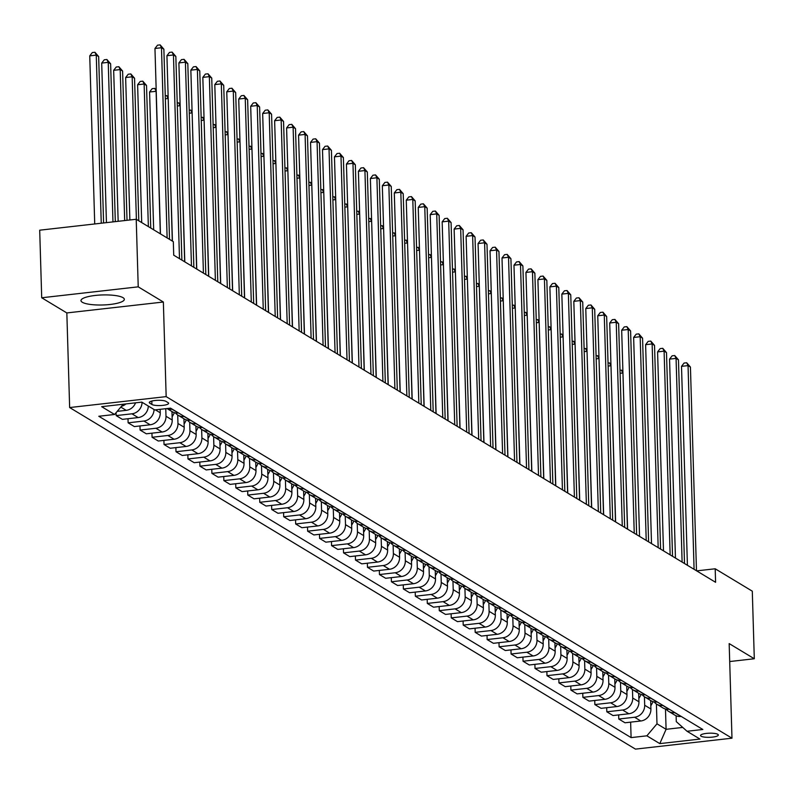 <?xml version="1.0" encoding="UTF-8"?>
<svg xmlns="http://www.w3.org/2000/svg" width="794" height="794" viewBox="0 0 794 794"><rect width="100%" height="100%" fill="white"/><g stroke="black" fill="none" stroke-linecap="round" stroke-linejoin="round"><path stroke-width="1.19" d="M123.001 297.661A21.686 5.022 178.3 0 0 98.784 295.13A21.686 5.022 178.3 0 0 80.978 300.608A21.686 5.022 178.3 0 0 82.308 302.266A21.686 5.022 178.3 0 0 106.515 304.797A21.686 5.022 178.3 0 0 124.33 299.318A21.686 5.022 178.3 0 0 123.001 297.661M717.796 734.311A8.893 2.064 178.3 0 0 707.861 733.269A8.893 2.064 178.3 0 0 700.556 735.522A8.893 2.064 178.3 0 0 701.102 736.197A8.893 2.064 178.3 0 0 711.037 737.239A8.893 2.064 178.3 0 0 718.342 734.996A8.893 2.064 178.3 0 0 717.796 734.311M69.644 407.55L635.458 749.119L731.979 738.192L166.164 396.623L69.644 407.55L66.835 312.935L163.356 302.018L138.225 286.842L41.705 297.77L66.835 312.935M41.705 297.77L39.7 230.191L136.221 219.263L138.225 286.842M136.221 219.263L173.32 241.664L173.717 255.172L715.593 582.3L715.196 568.782L696.675 570.876M149.818 403.213L151.922 404.483A8.615 1.995 178.3 0 0 161.549 405.486A8.615 1.995 178.3 0 0 168.626 403.312A8.615 1.995 178.3 0 0 168.1 402.657L165.986 401.377A8.615 1.995 178.3 0 0 156.368 400.375A8.615 1.995 178.3 0 0 149.292 402.548A8.615 1.995 178.3 0 0 149.818 403.213L149.778 401.863M123.209 404.235L114.574 414.478L98.793 416.264L631.091 737.606L630.635 722.143M114.574 414.478L101.652 406.677L141.818 402.121L154.751 409.932L170.531 408.146L702.829 729.488L687.048 731.274L699.971 739.075L659.804 743.621L646.872 735.82L631.091 737.606M729.706 661.541L754.3 658.752L752.295 591.173L715.196 568.782M754.3 658.752L729.17 643.587L731.979 738.192M163.356 302.018L166.164 396.623M687.048 731.274L676.289 721.637L676.121 715.771M665.481 708.992L666.087 729.309L682.761 727.423M160.15 409.317L160.249 412.801A11.116 10.183 121.1 0 1 150.135 424.79L134.355 426.577L128.132 422.825L128.013 418.716M165.767 408.682L165.996 416.264A11.116 10.183 121.1 0 1 155.882 428.264L140.101 430.05L139.982 425.941M171.97 411.54L172.219 420.026A11.116 10.183 121.1 0 1 162.105 432.015L146.324 433.802L140.101 430.05M177.707 415.004L177.965 423.49A11.116 10.183 121.1 0 1 167.852 435.489L152.071 437.276L151.942 433.167M183.93 418.766L184.188 427.251A11.116 10.183 121.1 0 1 174.075 439.241L158.294 441.027L152.071 437.276M189.677 422.229L189.935 430.715A11.116 10.183 121.1 0 1 179.821 442.715L164.03 444.501L163.911 440.392M195.9 425.991L196.158 434.477A11.116 10.183 121.1 0 1 186.044 446.466L170.253 448.253L164.03 444.501M201.646 429.455L201.894 437.941A11.116 10.183 121.1 0 1 191.781 449.94L176 451.726L175.881 447.618M207.869 433.216L208.117 441.702A11.116 10.183 121.1 0 1 198.004 453.692L182.223 455.478L176 451.726M213.616 436.68L213.864 445.166A11.116 10.183 121.1 0 1 203.75 457.155L187.97 458.942L187.85 454.843M219.839 440.442L220.087 448.928A11.116 10.183 121.1 0 1 209.973 460.917L194.193 462.704L187.97 458.942M225.575 443.906L225.833 452.391A11.116 10.183 121.1 0 1 215.72 464.381L199.939 466.167L199.81 462.068M231.798 447.667L232.056 456.143A11.116 10.183 121.1 0 1 221.943 468.142L206.162 469.929L199.939 466.167M237.545 451.121L237.803 459.617A11.116 10.183 121.1 0 1 227.689 471.606L211.899 473.393L211.78 469.294M243.768 454.893L244.026 463.368A11.116 10.183 121.1 0 1 233.912 475.368L218.122 477.154L211.899 473.393M249.515 458.346L249.763 466.842A11.116 10.183 121.1 0 1 239.649 478.832L223.868 480.618L223.749 476.519M255.737 462.118L255.986 470.594A11.116 10.183 121.1 0 1 245.872 482.593L230.091 484.38L223.868 480.618M261.484 465.572L261.732 474.068A11.116 10.183 121.1 0 1 251.619 486.057L235.838 487.844L235.719 483.745M267.707 469.343L267.955 477.819A11.116 10.183 121.1 0 1 257.842 489.819L242.061 491.605L235.838 487.844M273.454 472.797L273.702 481.293A11.116 10.183 121.1 0 1 263.588 493.282L247.807 495.069L247.678 490.96M279.677 476.559L279.925 485.045A11.116 10.183 121.1 0 1 269.811 497.034L254.03 498.821L247.807 495.069M285.413 480.023L285.671 488.509A11.116 10.183 121.1 0 1 275.558 500.508L259.767 502.294L259.648 498.185M291.636 483.784L291.894 492.27A11.116 10.183 121.1 0 1 281.781 504.259L265.99 506.046L259.767 502.294M297.383 487.248L297.631 495.734A11.116 10.183 121.1 0 1 287.517 507.733L271.737 509.52L271.617 505.411M303.606 491.01L303.854 499.495A11.116 10.183 121.1 0 1 293.74 511.485L277.96 513.271L271.737 509.52M309.352 494.473L309.6 502.959A11.116 10.183 121.1 0 1 299.487 514.959L283.706 516.745L283.587 512.636M315.575 498.235L315.823 506.721A11.116 10.183 121.1 0 1 305.71 518.71L289.929 520.497L283.706 516.745M321.322 501.699L321.57 510.185A11.116 10.183 121.1 0 1 311.456 522.184L295.676 523.971L295.547 519.862M327.545 505.46L327.793 513.946A11.116 10.183 121.1 0 1 317.679 525.936L301.899 527.722L295.676 523.971M333.282 508.924L333.54 517.41A11.116 10.183 121.1 0 1 323.426 529.399L307.645 531.186L307.516 527.087M339.504 512.686L339.763 521.172A11.116 10.183 121.1 0 1 329.649 533.161L313.868 534.948L307.645 531.186M345.251 516.15L345.499 524.636A11.116 10.183 121.1 0 1 335.386 536.625L319.605 538.411L319.486 534.312M351.474 519.911L351.722 528.387A11.116 10.183 121.1 0 1 341.609 540.386L325.828 542.173L319.605 538.411M357.221 523.365L357.469 531.861A11.116 10.183 121.1 0 1 347.355 543.85L331.574 545.637L331.455 541.538M363.444 527.137L363.692 535.613A11.116 10.183 121.1 0 1 353.578 547.612L337.797 549.398L331.574 545.637M369.19 530.591L369.438 539.086A11.116 10.183 121.1 0 1 359.325 551.076L343.544 552.862L343.425 548.763M375.413 534.362L375.661 542.838A11.116 10.183 121.1 0 1 365.548 554.837L349.767 556.624L343.544 552.862M381.15 537.816L381.408 546.312A11.116 10.183 121.1 0 1 371.294 558.301L355.514 560.088L355.384 555.989M387.373 541.587L387.631 550.063A11.116 10.183 121.1 0 1 377.517 562.063L361.736 563.849L355.514 560.088M393.119 545.041L393.377 553.537A11.116 10.183 121.1 0 1 383.264 565.526L367.473 567.313L367.354 563.204M399.342 548.803L399.6 557.289A11.116 10.183 121.1 0 1 389.487 569.278L373.696 571.065L367.473 567.313M405.089 552.267L405.337 560.753A11.116 10.183 121.1 0 1 395.223 572.752L379.443 574.538L379.324 570.429M411.312 556.028L411.56 564.514A11.116 10.183 121.1 0 1 401.446 576.504L385.666 578.29L379.443 574.538M417.058 559.492L417.307 567.978A11.116 10.183 121.1 0 1 407.193 579.977L391.412 581.764L391.293 577.655M423.281 563.254L423.53 571.74A11.116 10.183 121.1 0 1 413.416 583.729L397.635 585.515L391.412 581.764M429.018 566.717L429.276 575.203A11.116 10.183 121.1 0 1 419.163 587.203L403.382 588.989L403.253 584.88M435.241 570.479L435.499 578.965A11.116 10.183 121.1 0 1 425.386 590.954L409.605 592.741L403.382 588.989M440.988 573.943L441.246 582.429A11.116 10.183 121.1 0 1 431.132 594.428L415.341 596.215L415.222 592.106M447.211 577.704L447.469 586.19A11.116 10.183 121.1 0 1 437.355 598.18L421.564 599.966L415.341 596.215M452.957 581.168L453.205 589.654A11.116 10.183 121.1 0 1 443.092 601.644L427.311 603.43L427.192 599.331M459.18 584.93L459.428 593.416A11.116 10.183 121.1 0 1 449.315 605.405L433.534 607.192L427.311 603.43M464.927 588.394L465.175 596.88A11.116 10.183 121.1 0 1 455.061 608.869L439.281 610.655L439.161 606.556M471.15 592.155L471.398 600.631A11.116 10.183 121.1 0 1 461.284 612.631L445.503 614.417L439.281 610.655M476.896 595.609L477.144 604.105A11.116 10.183 121.1 0 1 467.031 616.094L451.25 617.881L451.121 613.782M483.119 599.381L483.367 607.857A11.116 10.183 121.1 0 1 473.254 619.856L457.473 621.642L451.25 617.881M488.856 602.835L489.114 611.33A11.116 10.183 121.1 0 1 479 623.32L463.21 625.106L463.091 621.007M495.079 606.606L495.337 615.082A11.116 10.183 121.1 0 1 485.223 627.081L469.433 628.868L463.21 625.106M500.825 610.06L501.074 618.556A11.116 10.183 121.1 0 1 490.96 630.545L475.179 632.332L475.06 628.233M507.048 613.831L507.297 622.307A11.116 10.183 121.1 0 1 497.183 634.307L481.402 636.093L475.179 632.332M512.795 617.285L513.043 625.781A11.116 10.183 121.1 0 1 502.93 637.771L487.149 639.557L487.03 635.448M519.018 621.047L519.266 629.533A11.116 10.183 121.1 0 1 509.153 641.522L493.372 643.309L487.149 639.557M524.765 624.511L525.013 632.997A11.116 10.183 121.1 0 1 514.899 644.996L499.118 646.782L498.989 642.674M530.988 628.272L531.236 636.758A11.116 10.183 121.1 0 1 521.122 648.748L505.341 650.534L499.118 646.782M536.724 631.736L536.982 640.222A11.116 10.183 121.1 0 1 526.869 652.221L511.088 654.008L510.959 649.899M542.947 635.498L543.205 643.984A11.116 10.183 121.1 0 1 533.092 655.973L517.311 657.76L511.088 654.008M548.694 638.962L548.942 647.447A11.116 10.183 121.1 0 1 538.828 659.447L523.048 661.233L522.928 657.124M554.917 642.723L555.165 651.209A11.116 10.183 121.1 0 1 545.051 663.198L529.27 664.985L523.048 661.233M560.663 646.187L560.911 654.673A11.116 10.183 121.1 0 1 550.798 666.672L535.017 668.459L534.898 664.35M566.886 649.949L567.134 658.434A11.116 10.183 121.1 0 1 557.021 670.424L541.24 672.21L535.017 668.459M572.633 653.412L572.881 661.898A11.116 10.183 121.1 0 1 562.767 673.888L546.987 675.674L546.868 671.575M578.856 657.174L579.104 665.66A11.116 10.183 121.1 0 1 568.99 677.649L553.21 679.436L546.987 675.674M584.592 660.638L584.85 669.124A11.116 10.183 121.1 0 1 574.737 681.113L558.956 682.9L558.827 678.801M590.815 664.399L591.073 672.875A11.116 10.183 121.1 0 1 580.96 684.875L565.179 686.661L558.956 682.9M596.562 667.853L596.82 676.349A11.116 10.183 121.1 0 1 586.706 688.338L570.916 690.125L570.797 686.026M602.785 671.625L603.043 680.101A11.116 10.183 121.1 0 1 592.929 692.1L577.139 693.887L570.916 690.125M608.532 675.079L608.78 683.574A11.116 10.183 121.1 0 1 598.666 695.564L582.885 697.35L582.766 693.251M614.755 678.85L615.003 687.326A11.116 10.183 121.1 0 1 604.889 699.325L589.108 701.112L582.885 697.35M620.501 682.304L620.749 690.8A11.116 10.183 121.1 0 1 610.636 702.789L594.855 704.576L594.736 700.477M626.724 686.076L626.972 694.552A11.116 10.183 121.1 0 1 616.859 706.551L601.078 708.337L594.855 704.576M632.461 689.529L632.719 698.025A11.116 10.183 121.1 0 1 622.605 710.015L606.824 711.801L606.695 707.692M638.684 693.291L638.942 701.777A11.116 10.183 121.1 0 1 628.828 713.766L613.047 715.553L606.824 711.801M644.43 696.755L644.688 705.241A11.116 10.183 121.1 0 1 634.575 717.24L618.784 719.027L618.665 714.918M650.653 700.516L650.911 709.002A11.116 10.183 121.1 0 1 640.798 720.992L625.007 722.778L618.784 719.027M656.4 703.98L656.985 723.82L666.087 729.309L659.804 743.621M125.948 403.918A11.116 10.183 121.1 0 1 121.452 406.31M148.289 406.032A11.116 10.183 121.1 0 1 138.166 417.575L122.385 419.361L116.162 415.599L116.083 412.691M135.556 402.836A11.116 10.183 121.1 0 1 126.206 410.349L117.194 411.361M172.348 409.238L172.119 409.267A11.116 10.183 121.1 0 1 167.117 408.523M142.066 402.27A11.116 10.183 121.1 0 1 131.943 413.813L116.162 415.599M154.036 409.496A11.116 10.183 121.1 0 1 143.912 421.038L128.132 422.825M178.571 412.999L178.342 413.019A11.116 10.183 121.1 0 1 172.278 411.729L166.998 408.543M184.317 416.463L184.089 416.493A11.116 10.183 121.1 0 1 178.025 415.202A11.116 10.183 121.1 0 1 175.474 412.93M190.54 420.224L190.312 420.244A11.116 10.183 121.1 0 1 184.248 418.954L178.025 415.202M196.287 423.688L196.058 423.718A11.116 10.183 121.1 0 1 189.984 422.418A11.116 10.183 121.1 0 1 187.434 420.155M202.51 427.45L202.281 427.47A11.116 10.183 121.1 0 1 196.207 426.18L189.984 422.418M208.256 430.914L208.018 430.944A11.116 10.183 121.1 0 1 201.954 429.643A11.116 10.183 121.1 0 1 199.403 427.38M214.479 434.675L214.241 434.695A11.116 10.183 121.1 0 1 208.177 433.405L201.954 429.643M220.216 438.139L219.988 438.169A11.116 10.183 121.1 0 1 213.923 436.869A11.116 10.183 121.1 0 1 211.373 434.606M226.439 441.891L226.211 441.921A11.116 10.183 121.1 0 1 220.146 440.63L213.923 436.869M232.185 445.365L231.957 445.384A11.116 10.183 121.1 0 1 225.893 444.094A11.116 10.183 121.1 0 1 223.342 441.831M238.408 449.116L238.18 449.146A11.116 10.183 121.1 0 1 232.116 447.856L225.893 444.094M244.155 452.59L243.927 452.61A11.116 10.183 121.1 0 1 237.853 451.32A11.116 10.183 121.1 0 1 235.302 449.057M250.378 456.342L250.15 456.371A11.116 10.183 121.1 0 1 244.076 455.081L237.853 451.32M256.125 459.815L255.896 459.835A11.116 10.183 121.1 0 1 249.822 458.545A11.116 10.183 121.1 0 1 247.271 456.282M262.348 463.567L262.119 463.597A11.116 10.183 121.1 0 1 256.045 462.307L249.822 458.545M268.084 467.041L267.856 467.061A11.116 10.183 121.1 0 1 261.792 465.77A11.116 10.183 121.1 0 1 259.241 463.507M274.307 470.792L274.079 470.822A11.116 10.183 121.1 0 1 268.015 469.522L261.792 465.77M280.054 474.256L279.825 474.286A11.116 10.183 121.1 0 1 273.761 472.996A11.116 10.183 121.1 0 1 271.211 470.733M286.277 478.018L286.048 478.048A11.116 10.183 121.1 0 1 279.984 476.747L273.761 472.996M292.023 481.482L291.795 481.511A11.116 10.183 121.1 0 1 285.721 480.221A11.116 10.183 121.1 0 1 283.17 477.948M298.246 485.243L298.018 485.263A11.116 10.183 121.1 0 1 291.944 483.973L285.721 480.221M303.993 488.707L303.765 488.737A11.116 10.183 121.1 0 1 297.69 487.447A11.116 10.183 121.1 0 1 295.14 485.174M310.216 492.469L309.988 492.488A11.116 10.183 121.1 0 1 303.913 491.198L297.69 487.447M315.952 495.932L315.724 495.962A11.116 10.183 121.1 0 1 309.66 494.672A11.116 10.183 121.1 0 1 307.109 492.399M322.175 499.694L321.947 499.714A11.116 10.183 121.1 0 1 315.883 498.424L309.66 494.672M327.922 503.158L327.694 503.188A11.116 10.183 121.1 0 1 321.63 501.887A11.116 10.183 121.1 0 1 319.079 499.625M334.145 506.919L333.917 506.939A11.116 10.183 121.1 0 1 327.853 505.649L321.63 501.887M339.892 510.383L339.663 510.413A11.116 10.183 121.1 0 1 333.599 509.113A11.116 10.183 121.1 0 1 331.048 506.85M346.115 514.135L345.886 514.165A11.116 10.183 121.1 0 1 339.822 512.874L333.599 509.113M351.861 517.609L351.633 517.628A11.116 10.183 121.1 0 1 345.559 516.338A11.116 10.183 121.1 0 1 343.008 514.075M358.084 521.36L357.856 521.39A11.116 10.183 121.1 0 1 351.782 520.1L345.559 516.338M363.821 524.834L363.592 524.854A11.116 10.183 121.1 0 1 357.528 523.564A11.116 10.183 121.1 0 1 354.978 521.301M370.044 528.586L369.815 528.615A11.116 10.183 121.1 0 1 363.751 527.325L357.528 523.564M375.79 532.059L375.562 532.079A11.116 10.183 121.1 0 1 369.498 530.789A11.116 10.183 121.1 0 1 366.947 528.526M382.013 535.811L381.785 535.841A11.116 10.183 121.1 0 1 375.721 534.551L369.498 530.789M387.76 539.285L387.532 539.305A11.116 10.183 121.1 0 1 381.467 538.014A11.116 10.183 121.1 0 1 378.917 535.751M393.983 543.036L393.755 543.066A11.116 10.183 121.1 0 1 387.69 541.766L381.467 538.014M399.729 546.5L399.501 546.53A11.116 10.183 121.1 0 1 393.427 545.24A11.116 10.183 121.1 0 1 390.876 542.977M405.952 550.262L405.724 550.292A11.116 10.183 121.1 0 1 399.65 548.991L393.427 545.24M411.699 553.726L411.471 553.755A11.116 10.183 121.1 0 1 405.397 552.465A11.116 10.183 121.1 0 1 402.846 550.192M417.922 557.487L417.694 557.507A11.116 10.183 121.1 0 1 411.62 556.217L405.397 552.465M423.659 560.951L423.43 560.981A11.116 10.183 121.1 0 1 417.366 559.691A11.116 10.183 121.1 0 1 414.815 557.418M429.882 564.713L429.653 564.733A11.116 10.183 121.1 0 1 423.589 563.442L417.366 559.691M435.628 568.176L435.4 568.206A11.116 10.183 121.1 0 1 429.336 566.916A11.116 10.183 121.1 0 1 426.785 564.643M441.851 571.938L441.623 571.958A11.116 10.183 121.1 0 1 435.559 570.668L429.336 566.916M447.598 575.402L447.369 575.432A11.116 10.183 121.1 0 1 441.295 574.131A11.116 10.183 121.1 0 1 438.745 571.869M453.821 579.163L453.592 579.183A11.116 10.183 121.1 0 1 447.518 577.893L441.295 574.131M459.567 582.627L459.339 582.657A11.116 10.183 121.1 0 1 453.265 581.357A11.116 10.183 121.1 0 1 450.714 579.094M465.79 586.379L465.562 586.409A11.116 10.183 121.1 0 1 459.488 585.118L453.265 581.357M471.527 589.853L471.299 589.873A11.116 10.183 121.1 0 1 465.234 588.582A11.116 10.183 121.1 0 1 462.684 586.319M477.75 593.604L477.522 593.634A11.116 10.183 121.1 0 1 471.457 592.344L465.234 588.582M483.496 597.078L483.268 597.098A11.116 10.183 121.1 0 1 477.204 595.808A11.116 10.183 121.1 0 1 474.653 593.545M489.719 600.83L489.491 600.86A11.116 10.183 121.1 0 1 483.427 599.569L477.204 595.808M495.466 604.303L495.238 604.323A11.116 10.183 121.1 0 1 489.164 603.033A11.116 10.183 121.1 0 1 486.613 600.77M501.689 608.055L501.461 608.085A11.116 10.183 121.1 0 1 495.387 606.795L489.164 603.033M507.435 611.529L507.207 611.549A11.116 10.183 121.1 0 1 501.133 610.258A11.116 10.183 121.1 0 1 498.582 607.996M513.658 615.281L513.43 615.31A11.116 10.183 121.1 0 1 507.356 614.01L501.133 610.258M519.395 618.744L519.167 618.774A11.116 10.183 121.1 0 1 513.103 617.484A11.116 10.183 121.1 0 1 510.552 615.221M525.618 622.506L525.39 622.536A11.116 10.183 121.1 0 1 519.326 621.236L513.103 617.484M531.365 625.97L531.136 626A11.116 10.183 121.1 0 1 525.072 624.709A11.116 10.183 121.1 0 1 522.521 622.436M537.588 629.731L537.359 629.751A11.116 10.183 121.1 0 1 531.295 628.461L525.072 624.709M543.334 633.195L543.106 633.225A11.116 10.183 121.1 0 1 537.042 631.935A11.116 10.183 121.1 0 1 534.491 629.662M549.557 636.957L549.329 636.977A11.116 10.183 121.1 0 1 543.265 635.686L537.042 631.935M555.304 640.421L555.075 640.45A11.116 10.183 121.1 0 1 549.001 639.16A11.116 10.183 121.1 0 1 546.451 636.887M561.527 644.182L561.298 644.202A11.116 10.183 121.1 0 1 555.224 642.912L549.001 639.16M567.273 647.646L567.035 647.676A11.116 10.183 121.1 0 1 560.971 646.376A11.116 10.183 121.1 0 1 558.42 644.113M573.496 651.408L573.258 651.427A11.116 10.183 121.1 0 1 567.194 650.137L560.971 646.376M579.233 654.871L579.005 654.901A11.116 10.183 121.1 0 1 572.94 653.601A11.116 10.183 121.1 0 1 570.39 651.338M585.456 658.623L585.228 658.653A11.116 10.183 121.1 0 1 579.163 657.363L572.94 653.601M591.202 662.097L590.974 662.117A11.116 10.183 121.1 0 1 584.91 660.826A11.116 10.183 121.1 0 1 582.359 658.563M597.425 665.848L597.197 665.878A11.116 10.183 121.1 0 1 591.133 664.588L584.91 660.826M603.172 669.322L602.944 669.342A11.116 10.183 121.1 0 1 596.87 668.052A11.116 10.183 121.1 0 1 594.319 665.789M609.395 673.074L609.167 673.104A11.116 10.183 121.1 0 1 603.093 671.813L596.87 668.052M615.142 676.548L614.913 676.567A11.116 10.183 121.1 0 1 608.839 675.277A11.116 10.183 121.1 0 1 606.288 673.014M621.365 680.299L621.136 680.329A11.116 10.183 121.1 0 1 615.062 679.039L608.839 675.277M627.101 683.773L626.873 683.793A11.116 10.183 121.1 0 1 620.809 682.503A11.116 10.183 121.1 0 1 618.258 680.24M633.324 687.525L633.096 687.554A11.116 10.183 121.1 0 1 627.032 686.254L620.809 682.503M639.071 690.988L638.842 691.018A11.116 10.183 121.1 0 1 632.778 689.728A11.116 10.183 121.1 0 1 630.228 687.465M645.294 694.75L645.065 694.78A11.116 10.183 121.1 0 1 639.001 693.48L632.778 689.728M651.04 698.214L650.812 698.244A11.116 10.183 121.1 0 1 644.738 696.953A11.116 10.183 121.1 0 1 642.187 694.681M657.263 701.975L657.035 701.995A11.116 10.183 121.1 0 1 650.961 700.705L644.738 696.953M663.01 705.439L662.782 705.469A11.116 10.183 121.1 0 1 656.707 704.179A11.116 10.183 121.1 0 1 654.157 701.906M669.233 709.201L669.005 709.221A11.116 10.183 121.1 0 1 662.93 707.93L656.707 704.179M674.969 712.665L674.741 712.694A11.116 10.183 121.1 0 1 668.677 711.404A11.116 10.183 121.1 0 1 666.126 709.131M646.872 735.82L656.985 723.82M681.192 716.426L680.964 716.446A11.116 10.183 121.1 0 1 674.9 715.156L668.677 711.404M167.127 237.922L161.48 47.739L163.872 49.188L169.519 239.361M160.457 233.893L154.959 48.474L161.48 47.739L160.14 44.881L163.872 49.188M154.959 48.474L157.53 45.179L160.14 44.881M103.597 222.955L98.655 56.563L96.263 55.123L89.742 55.858L94.724 223.958M89.742 55.858L92.312 52.553L94.923 52.265L96.263 55.123L101.255 223.223M94.923 52.265L98.655 56.563M179.494 258.655L173.449 54.965L175.841 56.414L181.886 260.104M172.427 241.118L166.929 55.699L173.449 54.965L172.1 52.106L175.841 56.414M166.929 55.699L169.489 52.404L172.1 52.106M191.463 265.881L185.409 62.19L187.811 63.629L193.855 267.33M184.794 261.861L178.888 62.925L185.409 62.19L184.069 59.332L187.811 63.629M178.888 62.925L181.459 59.629L184.069 59.332M203.423 273.106L197.378 69.415L199.77 70.855L205.815 274.555M196.763 269.087L190.858 70.15L197.378 69.415L196.039 66.557L199.77 70.855M190.858 70.15L193.428 66.845L196.039 66.557M115.309 221.635L110.624 63.788L108.232 62.349L101.701 63.083L106.446 222.638M101.701 63.083L104.272 59.778L106.882 59.49L108.232 62.349L112.966 221.893M106.882 59.49L110.624 63.788M127.02 220.305L122.594 71.013L120.192 69.574L113.671 70.309L118.157 221.308M113.671 70.309L116.242 67.004L118.852 66.706L120.192 69.574L124.678 220.573M118.852 66.706L122.594 71.013M138.791 220.811L134.553 78.239L132.161 76.79L125.641 77.534L129.869 219.988M125.641 77.534L128.211 74.229L130.821 73.931L132.161 76.79L136.389 219.372M130.821 73.931L134.553 78.239M215.392 280.332L209.348 76.641L211.74 78.08L217.784 281.781M208.733 276.312L202.827 77.375L209.348 76.641L208.008 73.782L211.74 78.08M202.827 77.375L205.398 74.07L208.008 73.782M172.129 416.85L174.462 412.691M150.751 228.037L146.523 85.464L144.131 84.015L137.61 84.76L141.699 222.568M172 412.741L172.497 411.858M137.61 84.76L140.181 81.454L142.791 81.157L144.131 84.015L148.359 226.588M142.791 81.157L146.523 85.464M227.362 287.557L221.318 83.866L223.71 85.305L229.754 289.006M220.692 283.537L214.797 84.601L221.318 83.866L219.968 80.998L223.71 85.305M214.797 84.601L217.367 81.296L219.968 80.998M239.331 294.782L233.277 91.082L235.679 92.531L241.723 296.222M232.662 290.763L226.756 91.826L233.277 91.082L231.937 88.223L235.679 92.531M226.756 91.826L229.327 88.521L231.937 88.223M251.291 302.008L245.247 98.307L247.639 99.756L253.683 303.447M244.631 297.978L238.726 99.052L245.247 98.307L243.907 95.449L247.639 99.756M238.726 99.052L241.297 95.746L243.907 95.449M263.261 309.233L257.216 105.533L259.608 106.982L265.653 310.672M256.601 305.204L250.696 106.277L257.216 105.533L255.876 102.674L259.608 106.982M250.696 106.277L253.266 102.972L255.876 102.674M275.23 316.459L269.186 112.758L271.578 114.207L277.622 317.898M268.571 312.429L262.665 113.502L269.186 112.758L267.836 109.9L271.578 114.207M262.665 113.502L265.236 110.197L267.836 109.9M184.089 424.075L186.431 419.917M156.229 91.32L149.58 91.985L153.669 229.794M183.97 419.957L184.466 419.083M149.58 91.985L152.15 88.68L154.751 88.382L156.1 91.241L160.328 233.813M154.751 88.382L156.18 89.583M196.058 431.301L198.401 427.142M195.939 427.182L196.426 426.309M168.199 98.545L172.298 241.039M165.251 95.776L166.72 95.608L168.139 96.808M166.72 95.608L168.06 98.466L165.341 98.774M208.028 438.516L210.36 434.368M207.909 434.407L208.395 433.534M180.159 105.771L184.665 261.782M177.221 103.002L178.69 102.833L180.109 104.034M178.69 102.833L180.03 105.691L177.31 105.999M219.998 445.742L222.33 441.593M219.869 441.633L220.365 440.759M192.128 112.996L196.634 269.007M189.19 110.227L190.659 110.058L192.079 111.259M190.659 110.058L191.999 112.917L189.28 113.224M231.957 452.967L234.299 448.818M231.838 448.858L232.334 447.985M204.098 120.222L208.594 276.233M201.16 117.443L202.619 117.284L204.048 118.485M202.619 117.284L203.969 120.142L201.249 120.45M287.2 323.674L281.155 119.983L283.547 121.432L289.592 325.123M280.53 319.654L274.625 120.718L281.155 119.983L279.806 117.125L283.547 121.432M274.625 120.718L277.195 117.423L279.806 117.125M243.927 460.192L246.269 456.044M243.808 456.084L244.304 455.21M216.067 127.447L220.563 283.458M213.12 124.668L214.588 124.509L216.018 125.71M214.588 124.509L215.928 127.368L213.209 127.675M299.159 330.899L293.115 127.209L295.507 128.658L301.561 332.349M292.5 326.88L286.594 127.943L293.115 127.209L291.775 124.35L295.507 128.658M286.594 127.943L289.165 124.648L291.775 124.35M255.896 467.418L258.239 463.269M255.777 463.309L256.264 462.426M228.027 134.672L232.533 290.683M225.089 131.893L226.558 131.735L227.977 132.935M226.558 131.735L227.898 134.593L225.178 134.901M311.129 338.125L305.085 134.434L307.477 135.873L313.521 339.574M304.469 334.105L298.564 135.169L305.085 134.434L303.745 131.576L307.477 135.873M298.564 135.169L301.134 131.873L303.745 131.576M267.866 474.643L270.198 470.485M267.737 470.534L268.233 469.651M239.996 141.898L244.502 297.899M237.059 139.119L238.528 138.95L239.947 140.161M238.528 138.95L239.867 141.818L237.148 142.126M323.098 345.35L317.054 141.66L319.446 143.099L325.49 346.799M316.439 341.331L310.533 142.394L317.054 141.66L315.714 138.801L319.446 143.099M310.533 142.394L313.104 139.089L315.714 138.801M279.825 481.869L282.168 477.71M279.706 477.76L280.203 476.876M251.966 149.113L256.472 305.124M249.028 146.344L250.487 146.175L251.916 147.376M250.487 146.175L251.837 149.034L249.118 149.341M335.068 352.576L329.024 148.885L331.416 150.324L337.46 354.025M328.398 348.556L322.493 149.619L329.024 148.885L327.674 146.027L331.416 150.324M322.493 149.619L325.064 146.314L327.674 146.027M291.795 489.094L294.137 484.936M291.676 484.985L292.172 484.102M263.936 156.339L268.432 312.35M260.988 153.57L262.457 153.401L263.886 154.602M262.457 153.401L263.807 156.259L261.077 156.567M347.028 359.801L340.983 156.11L343.375 157.549L349.429 361.25M340.368 355.781L334.463 156.845L340.983 156.11L339.643 153.242L343.375 157.549M334.463 156.845L337.033 153.54L339.643 153.242M303.765 496.319L306.107 492.161M303.645 492.201L304.132 491.327M275.905 163.564L280.401 319.575M272.957 160.795L274.426 160.626L275.846 161.827M274.426 160.626L275.766 163.485L273.047 163.792M358.997 367.027L352.953 163.326L355.345 164.775L361.389 368.466M352.338 363.007L346.432 164.07L352.953 163.326L351.613 160.467L355.345 164.775M346.432 164.07L349.003 160.765L351.613 160.467M370.967 374.252L364.922 170.551L367.314 172L373.359 375.691M364.307 370.222L358.402 171.296L364.922 170.551L363.583 167.693L367.314 172M358.402 171.296L360.972 167.991L363.583 167.693M382.936 381.477L376.892 177.777L379.284 179.226L385.328 382.916M376.267 377.448L370.371 178.521L376.892 177.777L375.542 174.918L379.284 179.226M370.371 178.521L372.942 175.216L375.542 174.918M394.906 388.703L388.852 185.002L391.253 186.451L397.298 390.142M388.236 384.673L382.331 185.746L388.852 185.002L387.512 182.144L391.253 186.451M382.331 185.746L384.901 182.441L387.512 182.144M406.865 395.918L400.821 192.227L403.213 193.676L409.257 397.367M400.206 391.899L394.3 192.962L400.821 192.227L399.481 189.369L403.213 193.676M394.3 192.962L396.871 189.667L399.481 189.369M418.835 403.144L412.791 199.453L415.183 200.902L421.227 404.593M412.175 399.124L406.27 200.187L412.791 199.453L411.451 196.594L415.183 200.902M406.27 200.187L408.841 196.892L411.451 196.594M430.805 410.369L424.76 206.678L427.152 208.117L433.196 411.818M424.135 406.349L418.24 207.413L424.76 206.678L423.41 203.82L427.152 208.117M418.24 207.413L420.81 204.118L423.41 203.82M442.774 417.594L436.72 213.904L439.122 215.343L445.166 419.043M436.104 413.575L430.199 214.638L436.72 213.904L435.38 211.045L439.122 215.343M430.199 214.638L432.77 211.333L435.38 211.045M454.734 424.82L448.689 221.129L451.081 222.568L457.126 426.269M448.074 420.8L442.169 221.863L448.689 221.129L447.35 218.271L451.081 222.568M442.169 221.863L444.739 218.558L447.35 218.271M466.703 432.045L460.659 228.354L463.051 229.794L469.095 433.494M460.044 428.026L454.138 229.089L460.659 228.354L459.319 225.486L463.051 229.794M454.138 229.089L456.709 225.784L459.319 225.486M478.673 439.271L472.629 235.57L475.02 237.019L481.065 440.71M472.013 435.251L466.108 236.314L472.629 235.57L471.279 232.711L475.02 237.019M466.108 236.314L468.678 233.009L471.279 232.711M490.642 446.496L484.598 242.795L486.99 244.244L493.034 447.935M483.973 442.466L478.067 243.54L484.598 242.795L483.248 239.937L486.99 244.244M478.067 243.54L480.638 240.235L483.248 239.937M502.602 453.721L496.558 250.021L498.95 251.47L505.004 455.161M495.942 449.692L490.037 250.765L496.558 250.021L495.218 247.162L498.95 251.47M490.037 250.765L492.608 247.46L495.218 247.162M514.572 460.947L508.527 257.246L510.919 258.695L516.963 462.386M507.912 456.917L502.007 257.99L508.527 257.246L507.187 254.388L510.919 258.695M502.007 257.99L504.577 254.685L507.187 254.388M526.541 468.162L520.497 264.471L522.889 265.921L528.933 469.611M519.881 464.143L513.976 265.206L520.497 264.471L519.157 261.613L522.889 265.921M513.976 265.206L516.547 261.911L519.157 261.613M538.511 475.388L532.466 271.697L534.858 273.146L540.903 476.837M531.841 471.368L525.936 272.431L532.466 271.697L531.117 268.838L534.858 273.146M525.936 272.431L528.506 269.136L531.117 268.838M550.47 482.613L544.426 278.922L546.828 280.361L552.872 484.062M543.811 478.593L537.905 279.657L544.426 278.922L543.086 276.064L546.828 280.361M537.905 279.657L540.476 276.362L543.086 276.064M562.44 489.838L556.396 286.148L558.787 287.587L564.832 491.288M555.78 485.819L549.875 286.882L556.396 286.148L555.056 283.289L558.787 287.587M549.875 286.882L552.445 283.577L555.056 283.289M315.734 503.545L318.066 499.386M315.605 499.426L316.101 498.553M287.865 170.789L292.371 326.8M284.927 168.02L286.396 167.852L287.815 169.053M286.396 167.852L287.736 170.71L285.016 171.018M327.694 510.76L330.036 506.612M327.575 506.651L328.071 505.778M299.834 178.015L304.34 334.026M296.896 175.246L298.365 175.077L299.785 176.278M298.365 175.077L299.705 177.935L296.986 178.243M339.663 517.986L342.006 513.837M339.544 513.877L340.04 513.003M311.804 185.24L316.3 341.251M308.866 182.471L310.325 182.302L311.754 183.503M310.325 182.302L311.675 185.161L308.945 185.468M351.633 525.211L353.975 521.062M351.514 521.102L352 520.229M323.773 192.466L328.269 348.477M320.826 189.687L322.295 189.528L323.714 190.729M322.295 189.528L323.634 192.386L320.915 192.694M363.602 532.437L365.935 528.288M363.473 528.328L363.97 527.454M335.733 199.691L340.239 355.702M332.795 196.912L334.264 196.753L335.683 197.954M334.264 196.753L335.604 199.612L332.885 199.919M375.572 539.662L377.904 535.513M375.443 535.553L375.939 534.67M347.703 206.916L352.208 362.927M344.765 204.137L346.234 203.979L347.653 205.18M346.234 203.979L347.574 206.837L344.854 207.145M387.532 546.887L389.874 542.729M387.412 542.778L387.909 541.895M359.672 214.142L364.168 370.143M356.734 211.363L358.193 211.194L359.622 212.405M358.193 211.194L359.543 214.062L356.824 214.37M399.501 554.113L401.843 549.954M399.382 550.004L399.868 549.12M371.642 221.357L376.138 377.368M368.694 218.588L370.163 218.419L371.582 219.62M370.163 218.419L371.503 221.278L368.783 221.586M411.471 561.338L413.803 557.18M411.352 557.229L411.838 556.346M383.601 228.583L388.107 384.594M380.663 225.814L382.132 225.645L383.552 226.846M382.132 225.645L383.472 228.503L380.753 228.811M423.44 568.564L425.773 564.405M423.311 564.445L423.807 563.571M395.571 235.808L400.077 391.819M392.633 233.039L394.102 232.87L395.521 234.071M394.102 232.87L395.442 235.729L392.722 236.036M435.4 575.789L437.742 571.63M435.281 571.67L435.777 570.797M407.54 243.033L412.036 399.045M404.603 240.264L406.062 240.096L407.491 241.297M406.062 240.096L407.411 242.954L404.692 243.262M447.369 583.004L449.712 578.856M447.25 578.895L447.747 578.022M419.51 250.259L424.006 406.27M416.562 247.49L418.031 247.321L419.46 248.522M418.031 247.321L419.371 250.179L416.652 250.487M459.339 590.23L461.681 586.081M459.22 586.121L459.706 585.247M431.47 257.484L435.975 413.495M428.532 254.715L430.001 254.546L431.42 255.747M430.001 254.546L431.341 257.405L428.621 257.713M471.308 597.455L473.641 593.307M471.179 593.346L471.676 592.473M443.439 264.71L447.945 420.721M440.501 261.931L441.97 261.772L443.389 262.973M441.97 261.772L443.31 264.63L440.591 264.938M483.268 604.681L485.61 600.532M483.149 600.572L483.645 599.698M455.409 271.935L459.915 427.946M452.471 269.156L453.93 268.997L455.359 270.198M453.93 268.997L455.28 271.856L452.56 272.163M495.238 611.906L497.58 607.757M495.119 607.797L495.615 606.914M467.378 279.16L471.874 435.172M464.43 276.381L465.899 276.223L467.329 277.424M465.899 276.223L467.249 279.081L464.52 279.389M507.207 619.131L509.55 614.973M507.088 615.022L507.574 614.139M479.348 286.386L483.844 442.387M476.4 283.607L477.869 283.438L479.288 284.649M477.869 283.438L479.209 286.306L476.489 286.614M519.177 626.357L521.509 622.198M519.048 622.248L519.544 621.365M491.307 293.601L495.813 449.612M488.37 290.832L489.838 290.664L491.258 291.864M489.838 290.664L491.178 293.522L488.459 293.83M574.409 497.064L568.365 293.373L570.757 294.812L576.801 498.513M567.75 493.044L561.844 294.108L568.365 293.373L567.025 290.515L570.757 294.812M561.844 294.108L564.415 290.803L567.025 290.515M531.136 633.582L533.479 629.424M531.017 629.473L531.514 628.59M503.277 300.827L507.783 456.838M500.339 298.058L501.808 297.889L503.227 299.09M501.808 297.889L503.148 300.747L500.428 301.055M586.379 504.289L580.335 300.598L582.727 302.038L588.771 505.738M579.709 500.27L573.814 301.333L580.335 300.598L578.985 297.73L582.727 302.038M573.814 301.333L576.384 298.028L578.985 297.73M543.106 640.808L545.448 636.649M542.987 636.689L543.483 635.815M515.246 308.052L519.742 464.063M512.309 305.283L513.768 305.114L515.197 306.315M513.768 305.114L515.117 307.973L512.388 308.28M598.348 511.515L592.294 307.814L594.696 309.263L600.74 512.954M591.679 507.495L585.774 308.558L592.294 307.814L590.954 304.956L594.696 309.263M585.774 308.558L588.344 305.253L590.954 304.956M555.075 648.033L557.418 643.874M554.956 643.914L555.443 643.041M527.216 315.278L531.712 471.289M524.268 312.508L525.737 312.34L527.156 313.541M525.737 312.34L527.077 315.198L524.358 315.506M610.308 518.74L604.264 315.039L606.656 316.488L612.7 520.179M603.648 514.711L597.743 315.784L604.264 315.039L602.924 312.181L606.656 316.488M597.743 315.784L600.314 312.479L602.924 312.181M567.045 655.258L569.377 651.1M566.916 651.14L567.412 650.266M539.176 322.503L543.682 478.514M536.238 319.734L537.707 319.565L539.126 320.766M537.707 319.565L539.047 322.424L536.327 322.731M622.278 525.965L616.233 322.265L618.625 323.714L624.67 527.405M615.618 521.936L609.713 323.009L616.233 322.265L614.893 319.406L618.625 323.714M609.713 323.009L612.283 319.704L614.893 319.406M579.015 662.474L581.347 658.325M578.886 658.365L579.382 657.492M551.145 329.728L555.651 485.739M548.207 326.959L549.676 326.791L551.096 327.991M549.676 326.791L551.016 329.649L548.297 329.957M634.247 533.191L628.203 329.49L630.595 330.939L636.639 534.63M627.578 529.161L621.682 330.235L628.203 329.49L626.853 326.632L630.595 330.939M621.682 330.235L624.253 326.93L626.853 326.632M590.974 669.699L593.317 665.551M590.855 665.59L591.351 664.717M563.115 336.954L567.611 492.965M560.177 334.175L561.636 334.016L563.065 335.217M561.636 334.016L562.986 336.874L560.266 337.182M646.217 540.406L640.163 336.716L642.564 338.165L648.609 541.855M639.547 536.387L633.642 337.45L640.163 336.716L638.823 333.857L642.564 338.165M633.642 337.45L636.212 334.155L638.823 333.857M602.944 676.925L605.286 672.776M602.825 672.816L603.321 671.942M575.084 344.179L579.58 500.19M572.137 341.4L573.605 341.241L575.025 342.442M573.605 341.241L574.945 344.1L572.226 344.407M658.176 547.632L652.132 343.941L654.524 345.39L660.578 549.081M651.517 543.612L645.611 344.675L652.132 343.941L650.792 341.083L654.524 345.39M645.611 344.675L648.182 341.38L650.792 341.083M614.913 684.15L617.246 680.001M614.794 680.041L615.281 679.158M587.044 351.405L591.55 507.416M584.106 348.626L585.575 348.467L586.994 349.668M585.575 348.467L586.915 351.325L584.195 351.633M670.146 554.857L664.102 351.166L666.494 352.605L672.538 556.306M663.486 550.837L657.581 351.901L664.102 351.166L662.762 348.308L666.494 352.605M657.581 351.901L660.151 348.606L662.762 348.308M626.883 691.376L629.215 687.217M626.754 687.267L627.25 686.383M599.013 358.63L603.519 514.631M596.076 355.851L597.545 355.682L598.964 356.893M597.545 355.682L598.884 358.551L596.165 358.858M682.115 562.083L676.071 358.392L678.463 359.831L684.507 563.532M675.456 558.063L669.55 359.126L676.071 358.392L674.721 355.533L678.463 359.831M669.55 359.126L672.121 355.821L674.721 355.533M638.842 698.601L641.185 694.442M638.723 694.492L639.22 693.609M610.983 365.845L615.489 521.856M608.045 363.076L609.504 362.908L610.933 364.109M609.504 362.908L610.854 365.766L608.135 366.074M694.085 569.308L688.041 365.617L690.433 367.056L696.477 570.757M687.415 565.288L681.51 366.352L688.041 365.617L686.691 362.759L690.433 367.056M681.51 366.352L684.081 363.047L686.691 362.759M650.812 705.826L653.154 701.668M650.693 701.717L651.189 700.834M622.953 373.071L627.449 529.082M620.005 370.302L621.474 370.133L622.903 371.334M621.474 370.133L622.824 372.991L620.094 373.299M160.249 412.801L155.376 409.853M172.219 420.026L165.996 416.264M184.188 427.251L177.965 423.49M196.158 434.477L189.935 430.715M208.117 441.702L201.894 437.941M220.087 448.928L213.864 445.166M232.056 456.143L225.833 452.391M244.026 463.368L237.803 459.617M255.986 470.594L249.763 466.842M267.955 477.819L261.732 474.068M279.925 485.045L273.702 481.293M291.894 492.27L285.671 488.509M303.854 499.495L297.631 495.734M315.823 506.721L309.6 502.959M327.793 513.946L321.57 510.185M339.763 521.172L333.54 517.41M351.722 528.387L345.499 524.636M363.692 535.613L357.469 531.861M375.661 542.838L369.438 539.086M387.631 550.063L381.408 546.312M399.6 557.289L393.377 553.537M411.56 564.514L405.337 560.753M423.53 571.74L417.307 567.978M435.499 578.965L429.276 575.203M447.469 586.19L441.246 582.429M459.428 593.416L453.205 589.654M471.398 600.631L465.175 596.88M483.367 607.857L477.144 604.105M495.337 615.082L489.114 611.33M507.297 622.307L501.074 618.556M519.266 629.533L513.043 625.781M531.236 636.758L525.013 632.997M543.205 643.984L536.982 640.222M555.165 651.209L548.942 647.447M567.134 658.434L560.911 654.673M579.104 665.66L572.881 661.898M591.073 672.875L584.85 669.124M603.043 680.101L596.82 676.349M615.003 687.326L608.78 683.574M626.972 694.552L620.749 690.8M638.942 701.777L632.719 698.025M650.911 709.002L644.688 705.241M126.206 410.349L120.807 407.084M178.342 413.019L172.119 409.267M138.166 417.575L131.943 413.813M190.312 420.244L184.089 416.493M150.135 424.79L143.912 421.038M202.281 427.47L196.058 423.718M162.105 432.015L155.882 428.264M214.241 434.695L208.018 430.944M174.075 439.241L167.852 435.489M226.211 441.921L219.988 438.169M186.044 446.466L179.821 442.715M238.18 449.146L231.957 445.384M198.004 453.692L191.781 449.94M250.15 456.371L243.927 452.61M209.973 460.917L203.75 457.155M262.119 463.597L255.896 459.835M221.943 468.142L215.72 464.381M274.079 470.822L267.856 467.061M233.912 475.368L227.689 471.606M286.048 478.048L279.825 474.286M245.872 482.593L239.649 478.832M298.018 485.263L291.795 481.511M257.842 489.819L251.619 486.057M309.988 492.488L303.765 488.737M269.811 497.034L263.588 493.282M321.947 499.714L315.724 495.962M281.781 504.259L275.558 500.508M333.917 506.939L327.694 503.188M293.74 511.485L287.517 507.733M345.886 514.165L339.663 510.413M305.71 518.71L299.487 514.959M357.856 521.39L351.633 517.628M317.679 525.936L311.456 522.184M369.815 528.615L363.592 524.854M329.649 533.161L323.426 529.399M381.785 535.841L375.562 532.079M341.609 540.386L335.386 536.625M393.755 543.066L387.532 539.305M353.578 547.612L347.355 543.85M405.724 550.292L399.501 546.53M365.548 554.837L359.325 551.076M417.694 557.507L411.471 553.755M377.517 562.063L371.294 558.301M429.653 564.733L423.43 560.981M389.487 569.278L383.264 565.526M441.623 571.958L435.4 568.206M401.446 576.504L395.223 572.752M453.592 579.183L447.369 575.432M413.416 583.729L407.193 579.977M465.562 586.409L459.339 582.657M425.386 590.954L419.163 587.203M477.522 593.634L471.299 589.873M437.355 598.18L431.132 594.428M489.491 600.86L483.268 597.098M449.315 605.405L443.092 601.644M501.461 608.085L495.238 604.323M461.284 612.631L455.061 608.869M513.43 615.31L507.207 611.549M473.254 619.856L467.031 616.094M525.39 622.536L519.167 618.774M485.223 627.081L479 623.32M537.359 629.751L531.136 626M497.183 634.307L490.96 630.545M549.329 636.977L543.106 633.225M509.153 641.522L502.93 637.771M561.298 644.202L555.075 640.45M521.122 648.748L514.899 644.996M573.258 651.427L567.035 647.676M533.092 655.973L526.869 652.221M585.228 658.653L579.005 654.901M545.051 663.198L538.828 659.447M597.197 665.878L590.974 662.117M557.021 670.424L550.798 666.672M609.167 673.104L602.944 669.342M568.99 677.649L562.767 673.888M621.136 680.329L614.913 676.567M580.96 684.875L574.737 681.113M633.096 687.554L626.873 683.793M592.929 692.1L586.706 688.338M645.065 694.78L638.842 691.018M604.889 699.325L598.666 695.564M657.035 701.995L650.812 698.244M616.859 706.551L610.636 702.789M669.005 709.221L662.782 705.469M628.828 713.766L622.605 710.015M680.964 716.446L674.741 712.694M640.798 720.992L634.575 717.24M151.823 401.049L151.922 404.483"/></g></svg>
